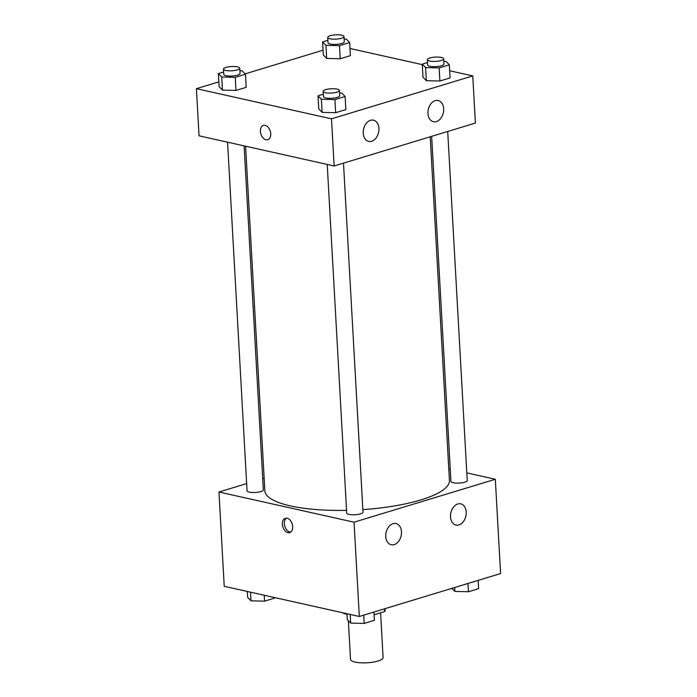 <?xml version="1.0" encoding="UTF-8"?>
<svg xmlns="http://www.w3.org/2000/svg" width="697" height="697" viewBox="0 0 697 697"><rect width="100%" height="100%" fill="white"/><g stroke="black" fill="none" stroke-linecap="round" stroke-linejoin="round"><path stroke-width="1.05" d="M348.352 620.713L350.521 659.414A16.31 4.287 -3.2 0 0 355.034 662.08A16.31 4.287 -3.2 0 0 372.982 662.15A16.31 4.287 -3.2 0 0 383.089 657.593L380.588 612.802M384.465 608.838L384.622 611.574A21.049 5.532 -3.2 0 0 385.188 610.18L385.101 608.647M384.622 611.574L374.089 614.771M347.019 614.249L343.516 613.465A21.049 5.532 -3.2 0 1 343.212 612.881M343.49 612.942L343.516 613.465M466.798 472.888L495.314 479.266L500.585 573.553L359.321 616.479L224.234 586.308L218.963 492.012L246.651 483.605M448.781 468.863L450.253 469.194M262.717 478.717L264.154 478.281M292.688 526.592A7.475 4.905 73.1 0 1 289.699 532.586A7.475 4.905 73.1 0 1 282.834 526.862A7.475 4.905 73.1 0 1 285.361 518.28A7.475 4.905 73.1 0 1 292.688 526.592M495.314 479.266L354.05 522.192L359.321 616.479M354.05 522.192L218.963 492.012M286.397 518.141A7.475 4.905 -106.9 0 0 284.812 526.261A7.475 4.905 -106.9 0 0 290.64 532.125M457.79 503.983A10.873 7.693 -77.4 0 1 460.743 503.844A10.873 7.693 -77.4 0 1 465.875 516.137A10.873 7.693 -77.4 0 1 456.004 525.076A10.873 7.693 -77.4 0 1 450.558 514.822A10.873 7.693 -77.4 0 1 457.79 503.983M393.038 523.656A10.873 7.693 -77.4 0 1 395.992 523.525A10.873 7.693 -77.4 0 1 401.132 535.81A10.873 7.693 -77.4 0 1 391.252 544.749A10.873 7.693 -77.4 0 1 385.807 534.494A10.873 7.693 -77.4 0 1 393.038 523.656M227.562 142.179L247.052 490.801A8.155 2.143 -3.2 0 0 255.32 492.483A8.155 2.143 -3.2 0 0 263.344 489.886L244.107 145.873M431.652 136.351L450.942 481.392A8.155 2.143 -3.2 0 0 453.198 482.725A8.155 2.143 -3.2 0 0 462.172 482.76A8.155 2.143 -3.2 0 0 467.225 480.477L447.709 131.472M327.224 164.44L346.714 513.062A8.155 2.143 -3.2 0 0 348.97 514.395A8.155 2.143 -3.2 0 0 357.944 514.43A8.155 2.143 -3.2 0 0 362.998 512.147L343.49 163.142M245.588 146.204L264.851 490.801A92.431 24.273 -3.2 0 0 290.431 505.909A92.431 24.273 -3.2 0 0 346.566 510.335M362.858 509.603A92.431 24.273 -3.2 0 0 449.426 480.477L430.215 136.786M334.133 165.982L475.398 123.055L472.766 75.912L331.493 118.838L334.133 165.982L199.046 135.81L196.415 88.667L218.841 81.854M443.667 108.723A10.873 7.693 -77.4 0 1 433.447 121.722A10.873 7.693 -77.4 0 1 428.002 111.468A10.873 7.693 -77.4 0 1 435.233 100.638A10.873 7.693 -77.4 0 1 438.195 100.499A10.873 7.693 -77.4 0 1 443.667 108.723M363.224 133.171A10.873 7.693 -77.4 0 1 370.49 120.311A10.873 7.693 -77.4 0 1 373.444 120.172A10.873 7.693 -77.4 0 1 378.576 132.465A10.873 7.693 -77.4 0 1 368.704 141.395A10.873 7.693 -77.4 0 1 363.224 133.171M235.987 90.427L246.189 87.334L235.987 90.427L222.448 90.087L235.987 90.427L235.255 77.332L221.716 76.992L218.37 73.56L223.641 71.965M219.102 86.655L222.448 90.087L219.102 86.655L218.37 73.56M340.214 58.757L350.408 55.655L340.214 58.757L326.675 58.417L340.214 58.757L339.483 45.662L325.943 45.322L322.598 41.89L327.86 40.287M323.33 54.985L326.675 58.417L323.33 54.985L322.598 41.89M439.877 81.018L450.07 77.925L439.877 81.018L426.337 80.686L439.877 81.018L439.145 67.923L425.606 67.583L422.26 64.15L427.522 62.556M422.992 77.245L426.337 80.686L422.992 77.245L422.26 64.15M331.493 118.838L196.415 88.667M350.007 48.494L422.286 64.638M449.67 70.754L472.766 75.912M245.1 73.873L323.06 50.184M322.11 112.356L335.649 112.687L345.843 109.595L335.649 112.687L322.11 112.356L318.764 108.915L322.11 112.356L321.378 99.262L318.032 95.82L323.295 94.226M265.165 125.364A7.475 4.905 73.1 0 1 270.575 132.421A7.475 4.905 73.1 0 1 267.735 139.714A7.475 4.905 73.1 0 1 260.87 133.99A7.475 4.905 73.1 0 1 263.388 125.408A7.475 4.905 73.1 0 1 265.165 125.364M263.396 125.408A7.475 4.905 -106.9 0 0 260.87 133.99A7.475 4.905 -106.9 0 0 267.744 139.714M239.907 70.746L242.112 70.798L245.457 74.231L235.255 77.332M223.476 69.116L223.772 74.352A8.155 2.143 -3.2 0 0 226.028 75.685A8.155 2.143 -3.2 0 0 235.002 75.72A8.155 2.143 -3.2 0 0 240.056 73.446L239.768 68.201A8.155 2.143 -3.2 0 0 231.5 66.52A8.155 2.143 -3.2 0 0 223.476 69.116A8.155 2.143 -3.2 0 0 225.732 70.449A8.155 2.143 -3.2 0 0 234.706 70.484A8.155 2.143 -3.2 0 0 239.768 68.201M245.457 74.231L246.189 87.334M221.716 76.992L222.448 90.087M344.135 39.076L346.331 39.128L349.676 42.561L339.483 45.662M327.703 37.446L327.999 42.683A8.155 2.143 -3.2 0 0 330.256 44.016A8.155 2.143 -3.2 0 0 339.23 44.05A8.155 2.143 -3.2 0 0 344.283 41.768L343.987 36.532A8.155 2.143 -3.2 0 0 335.727 34.85A8.155 2.143 -3.2 0 0 327.703 37.446A8.155 2.143 -3.2 0 0 329.96 38.779A8.155 2.143 -3.2 0 0 338.934 38.814A8.155 2.143 -3.2 0 0 343.987 36.532M349.676 42.561L350.408 55.655M325.943 45.322L326.675 58.417M339.57 93.006L341.765 93.058L345.111 96.5L334.917 99.593L321.378 99.262M323.138 91.377L323.434 96.613A8.155 2.143 -3.2 0 0 325.691 97.946A8.155 2.143 -3.2 0 0 334.665 97.981A8.155 2.143 -3.2 0 0 339.718 95.707L339.422 90.462A8.155 2.143 -3.2 0 0 331.162 88.78A8.155 2.143 -3.2 0 0 323.138 91.377A8.155 2.143 -3.2 0 0 325.394 92.71A8.155 2.143 -3.2 0 0 334.368 92.745A8.155 2.143 -3.2 0 0 339.422 90.462M345.111 96.5L345.843 109.595M334.917 99.593L335.649 112.687M318.032 95.82L318.764 108.915M443.789 61.336L445.993 61.388L449.338 64.83L439.145 67.923M427.366 59.707L427.653 64.943A8.155 2.143 -3.2 0 0 429.91 66.276A8.155 2.143 -3.2 0 0 438.883 66.311A8.155 2.143 -3.2 0 0 443.945 64.037L443.649 58.792A8.155 2.143 -3.2 0 0 435.39 57.11A8.155 2.143 -3.2 0 0 427.366 59.707A8.155 2.143 -3.2 0 0 429.622 61.04A8.155 2.143 -3.2 0 0 438.596 61.075A8.155 2.143 -3.2 0 0 443.649 58.792M449.338 64.83L450.07 77.925M425.606 67.583L426.337 80.686M274.714 597.582L274.74 598.061L264.546 601.163L251.007 600.823L247.662 597.39L247.33 591.465M264.215 595.238L264.546 601.163M250.519 592.171L251.007 600.823M373.94 612.036L374.402 620.33L364.209 623.423L350.669 623.092L347.324 619.65L346.993 613.726M363.738 615.137L364.209 623.423M350.182 614.44L350.669 623.092M478.159 580.366L478.63 588.66L468.428 591.753L454.888 591.413L451.9 588.346M467.966 583.467L468.428 591.753M454.671 587.501L454.888 591.413"/></g></svg>
